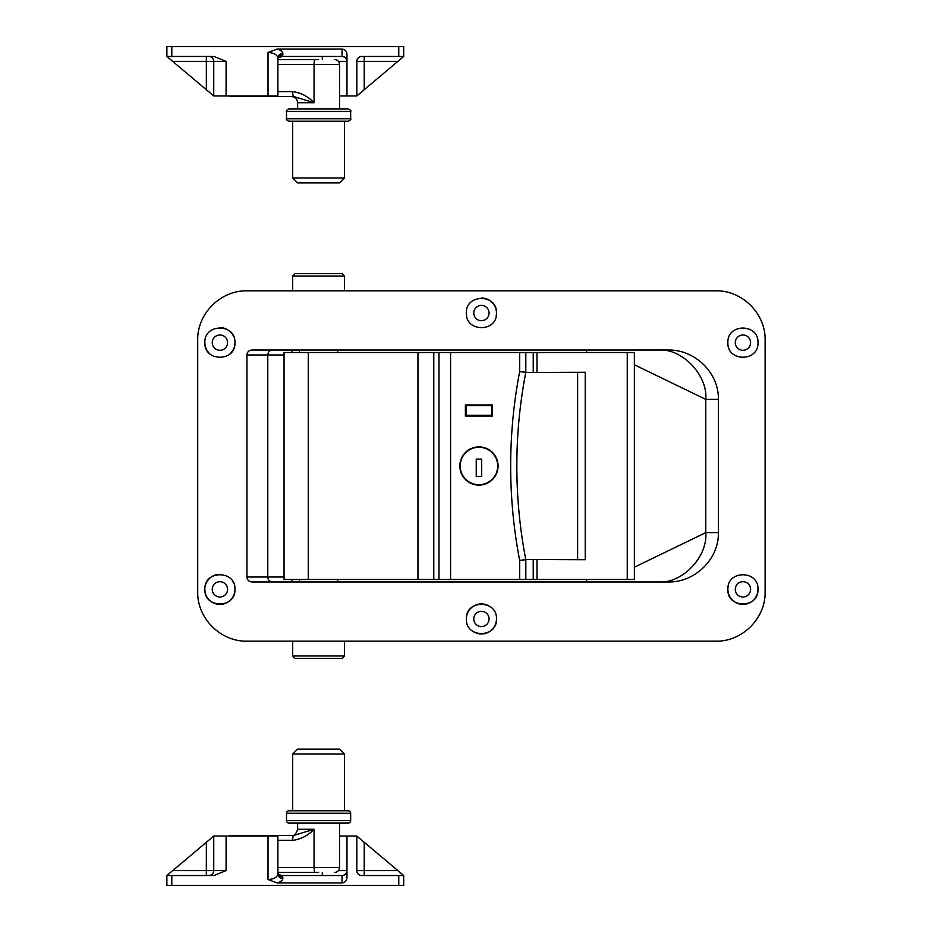 <?xml version="1.0" encoding="UTF-8"?>
<svg xmlns="http://www.w3.org/2000/svg" width="932" height="932" viewBox="0 0 932 932"><rect width="100%" height="100%" fill="white"/><g stroke="black" fill="none" stroke-linecap="round" stroke-linejoin="round"><path stroke-width="1.4" d="M348.195 823.107L288.99 823.107A2.47 2.47 0 0 1 286.52 820.638L350.665 820.638A2.47 2.47 0 0 1 348.195 823.107L318.593 823.107M350.665 813.24L286.52 813.24A2.47 2.47 0 0 1 288.99 810.77L348.195 810.77A2.47 2.47 0 0 1 350.665 813.24L350.665 820.638M318.593 872.445L277.887 872.445M274.101 835.445L231.008 835.445L293.755 835.445L314.061 829.27C308.073 835.55 300.954 839.254 292.683 840.373L277.887 840.373M344.502 754.035L339.563 749.095L297.623 749.095L292.695 754.035L292.695 810.77L344.502 810.77L344.502 754.035L292.695 754.035M286.52 813.24L286.52 820.638M288.99 823.107L297.623 823.107L297.623 829.27L314.061 829.27L314.061 867.517L339.563 867.517C339.271 870.511 337.629 872.154 334.635 872.445M293.755 835.445A4.94 1.072 90 0 0 292.683 840.373M496.465 618.953C497.397 599.544 465.441 599.532 466.373 618.953C465.429 638.338 497.373 638.408 496.465 618.953A15.052 15.052 0 0 1 473.06 631.465M489.067 618.953A7.642 7.642 0 0 1 481.425 626.607A7.642 7.642 0 0 1 473.771 618.953A7.642 7.642 0 0 1 481.425 611.31A7.642 7.642 0 0 1 489.067 618.953M228.247 601.886A15.052 15.052 0 0 1 204.865 589.35C203.945 608.747 235.843 608.806 234.957 589.35A15.052 15.052 0 0 1 230.542 600.01M227.559 589.35A7.642 7.642 0 0 1 219.905 597.004A7.642 7.642 0 0 1 212.263 589.35A7.642 7.642 0 0 1 219.905 581.708A7.642 7.642 0 0 1 227.559 589.35M735.278 589.35A7.642 7.642 0 0 0 742.932 597.004A7.642 7.642 0 0 0 750.575 589.35A7.642 7.642 0 0 0 742.932 581.708A7.642 7.642 0 0 0 735.278 589.35M728.172 586.403A15.052 15.052 0 0 0 742.932 604.402A15.052 15.052 0 0 0 757.972 589.35C758.893 569.965 726.995 569.895 727.88 589.35C726.972 608.771 758.881 608.782 757.972 589.35A15.052 15.052 0 0 0 757.693 586.426M496.173 315.995A15.052 15.052 0 0 0 496.465 313.047C497.397 293.638 465.441 293.627 466.373 313.047A15.052 15.052 0 0 0 466.652 315.971M473.771 313.047A7.642 7.642 0 0 0 481.425 320.69A7.642 7.642 0 0 0 489.067 313.047A7.642 7.642 0 0 0 481.425 305.393A7.642 7.642 0 0 0 473.771 313.047M466.373 313.047C465.429 332.421 497.373 332.491 496.465 313.047A15.052 15.052 0 0 0 481.425 297.995M230.542 353.298A15.052 15.052 0 0 0 234.957 342.65C235.866 323.229 203.957 323.218 204.865 342.65A15.052 15.052 0 0 0 209.269 353.286M212.263 342.65A7.642 7.642 0 0 0 219.905 350.292A7.642 7.642 0 0 0 227.559 342.65A7.642 7.642 0 0 0 219.905 334.996A7.642 7.642 0 0 0 212.263 342.65M204.865 342.65C203.945 362.035 235.843 362.105 234.957 342.65M750.575 342.65A7.642 7.642 0 0 1 742.932 350.292A7.642 7.642 0 0 1 735.278 342.65A7.642 7.642 0 0 1 742.932 334.996A7.642 7.642 0 0 1 750.575 342.65M727.88 342.65C726.972 362.059 758.881 362.07 757.972 342.65C758.893 323.253 726.995 323.194 727.88 342.65M234.957 589.35C235.866 569.941 203.957 569.93 204.865 589.35M634.377 567.215L705.78 532.615L718.386 532.615L718.386 399.385C718.98 372.474 694.503 349.349 668.023 350.048L251.908 350.048C248.891 350.339 247.236 351.981 246.945 354.987L246.945 577.013L267.787 577.013L267.787 354.987L246.945 354.987M718.386 532.615C718.991 559.375 694.62 582.675 668.023 581.952L251.908 581.952C248.902 581.673 247.248 580.03 246.945 577.013M197.712 340.18L197.712 591.82C197.071 618.207 220.604 641.81 247.05 641.158L715.788 641.158C742.105 641.81 765.766 618.335 765.125 591.82L765.125 340.18C765.766 313.793 742.233 290.19 715.788 290.842L247.05 290.842C220.733 290.19 197.071 313.665 197.712 340.18M658.12 581.952C681.7 584.154 707.912 557.021 705.78 532.615L705.78 399.385L634.377 364.785M233.815 336.883A15.052 15.052 0 0 0 219.917 327.598M205.156 586.403A15.052 15.052 0 0 1 216.97 574.59M232.418 580.986A15.052 15.052 0 0 1 233.815 583.583M466.373 618.953A15.052 15.052 0 0 1 487.156 605.043M282.14 875.532L282.815 877.047A4.94 4.625 180 0 1 277.887 872.422L278.528 874.274L281.464 875.532L342.032 875.532C345.003 875.218 346.646 873.575 346.96 870.593A4.94 4.94 0 0 1 342.032 875.532L342.032 882.93C345.003 882.592 346.646 880.845 346.96 877.664L346.96 836.062L356.828 836.062L356.828 870.593L397.848 870.593L356.828 836.062M171.803 875.532L171.803 885.4L166.875 885.4L166.875 875.532L213.987 875.532L226.08 870.593L226.08 836.062L277.887 836.062L277.887 873.96A4.94 4.625 180 0 0 282.815 878.585C282.711 880.356 280.835 881.8 277.212 882.93L342.032 882.93M356.828 870.593A4.94 4.94 0 0 0 361.767 875.532L403.707 875.532L403.707 885.4L398.768 885.4L398.768 875.532M171.803 885.4L398.768 885.4M277.212 882.93L268.02 879.517C273.973 879.156 277.258 877.315 277.887 873.96M208.815 875.532A4.94 4.94 0 0 0 213.743 870.593A4.94 4.94 0 0 1 208.815 875.532A4.94 4.94 0 0 0 213.743 870.593L213.743 836.062L172.723 870.593L226.08 870.593M213.743 836.062L226.08 836.062M339.563 836.062L346.96 836.062M397.848 870.593L403.707 875.532M166.875 875.532L172.723 870.593M577.63 559.748L577.63 372.252M525.788 372.474L585.226 372.252L585.226 559.748L525.788 559.526M308.271 352.517L308.271 579.483L284.05 579.483L284.05 352.517L525.823 352.517L525.823 372.252A493.412 493.412 0 0 0 525.823 559.748L525.823 579.483L634.377 579.483L634.377 352.517L627.248 352.517L627.248 579.483M525.823 352.517L627.248 352.517M533.232 352.517L533.232 372.252M533.232 559.748L533.232 579.483M282.14 56.468L278.528 57.726L277.887 59.578A4.94 4.625 -0 0 1 282.815 54.953L282.14 56.468L342.032 56.468A4.94 4.94 0 0 1 346.96 61.407C346.646 58.425 345.003 56.782 342.032 56.468L342.032 49.07C345.003 49.408 346.646 51.155 346.96 54.336L346.96 95.938L339.563 95.938M403.707 56.468L398.768 56.468L398.768 46.6L403.707 46.6L403.707 56.468L397.848 61.407L356.828 61.407A4.94 4.94 0 0 1 361.767 56.468L398.768 56.468M171.803 56.468L166.875 56.468L166.875 46.6L171.803 46.6L171.803 56.468L213.987 56.468L226.08 61.407L172.723 61.407L213.743 95.938L213.743 61.407A4.94 4.94 0 0 0 208.815 56.468A4.94 4.94 0 0 1 213.743 61.407M171.803 46.6L398.768 46.6M277.887 58.04C277.258 54.685 273.973 52.844 268.02 52.483L277.212 49.07C280.835 50.2 282.711 51.644 282.815 53.415A4.94 4.625 0 0 0 277.887 58.04L277.887 95.938L213.743 95.938M277.212 49.07L342.032 49.07M356.828 61.407L356.828 95.938L346.96 95.938M356.828 95.938L397.848 61.407M172.723 61.407L166.875 56.468M295.153 273.565L342.032 273.565L344.502 276.035L292.695 276.035L295.153 273.565M344.502 655.965L342.032 658.435L295.153 658.435L292.695 655.965L344.502 655.965L344.502 641.158M292.695 655.965L292.695 641.158M337.71 581.952L337.71 579.483M337.71 352.517L337.71 350.048M299.475 581.952L299.475 579.483M299.475 352.517L299.475 350.048M344.502 290.842L344.502 276.035M292.695 290.842L292.695 276.035M525.823 559.748L519.66 560.342A499.575 499.575 0 0 1 519.66 371.658L519.66 352.517M460.198 466A18.745 18.745 0 0 1 478.955 447.255A18.745 18.745 0 0 1 497.7 466A18.745 18.745 0 0 1 478.955 484.745A18.745 18.745 0 0 1 460.198 466M498.072 466A19.118 19.118 0 0 1 478.955 485.118A19.118 19.118 0 0 1 459.837 466A19.118 19.118 0 0 1 478.955 446.882A19.118 19.118 0 0 1 498.072 466M308.271 579.483L519.66 579.483L519.66 560.342M465.383 404.942L492.515 404.942L492.515 416.045L465.383 416.045L465.383 404.942M525.823 579.483L519.66 579.483M481.669 476.357L481.669 459.092L476.24 459.092L476.24 476.357L481.669 476.357M466.128 405.676L466.128 415.299L491.781 415.299L491.781 405.676L466.128 405.676M525.823 372.252L519.66 371.658M350.665 118.76C351.411 119.191 350.583 120.007 348.195 121.23L288.99 121.23C286.718 120.193 285.903 119.378 286.52 118.76L350.665 118.76L350.665 111.362L286.52 111.362C285.891 110.757 286.718 109.941 288.99 108.893L348.195 108.893C350.595 110.139 351.422 110.955 350.665 111.362M318.593 59.555L277.887 59.555L318.593 59.555M277.887 91.627L292.683 91.627C300.954 92.746 308.073 96.45 314.061 102.73L293.755 96.555L231.008 96.555L274.101 96.555M344.502 177.965L339.563 182.905L297.623 182.905L292.695 177.965L344.502 177.965L344.502 121.23M339.563 108.893L339.563 64.483L314.061 64.483L314.061 102.73L297.623 102.73L297.623 108.893L318.593 108.893M292.683 91.627A4.94 1.072 90 0 0 293.755 96.555M255.589 835.445A4.94 4.276 90 0 1 257.651 836.062M277.887 867.517L314.061 867.517A4.94 1.072 -90 0 0 315.132 872.445M231.672 835.445A4.94 2.272 90 0 0 230.577 836.062M253.958 835.445A4.94 2.272 90 0 0 252.852 836.062M259.795 835.445A4.94 4.276 90 0 1 261.869 836.062M273.146 835.445A4.94 1.072 90 0 0 272.633 836.062M718.386 399.385L705.78 399.385C707.912 374.979 681.7 347.846 658.12 350.048M284.05 354.987L267.787 354.987A4.94 4.858 90 0 1 272.645 350.048M272.645 581.952A4.94 4.858 90 0 1 267.787 577.013L284.05 577.013M586.636 581.952L586.636 579.483M292.077 581.952L292.077 579.483M586.636 352.517L586.636 350.048M292.077 352.517L292.077 350.048M268.02 879.517L268.02 836.062M282.815 877.047L282.815 878.585M364.237 842.295L364.237 875.532M206.345 842.295L206.345 875.532M338.479 870.593L346.96 870.593M322.297 872.445L322.297 875.532M536.983 559.748L536.983 579.483M536.983 352.517L536.983 372.252M226.08 95.938L226.08 61.407M268.02 52.483L268.02 95.938M282.815 53.415L282.815 54.953M364.237 89.705L364.237 56.468M346.96 61.407L338.479 61.407M206.345 89.705L206.345 56.468M322.297 56.468L322.297 59.555M450.587 352.517L450.587 579.483M417.967 352.517L417.967 579.483M433.788 352.517L433.788 579.483M438.995 352.517L438.995 579.483M257.651 95.938A4.94 4.276 90 0 1 255.589 96.555M315.132 59.555A4.94 1.072 90 0 0 314.061 64.483L277.887 64.483M230.577 95.938A4.94 2.272 90 0 0 231.672 96.555M252.852 95.938A4.94 2.272 90 0 0 253.958 96.555M261.869 95.938A4.94 4.276 90 0 1 259.795 96.555M272.633 95.938A4.94 1.072 90 0 0 273.146 96.555M339.563 867.517L339.563 823.107M297.623 829.27C296.12 834.082 294.058 836.132 291.46 835.445M228.62 836.062L231.008 835.445M339.563 64.483C339.271 61.489 337.629 59.846 334.635 59.555M286.52 118.76L286.52 111.362M292.695 177.965L292.695 121.23M297.623 102.73C297.261 98.978 295.199 96.928 291.46 96.555M228.62 95.938L231.008 96.555"/></g></svg>
